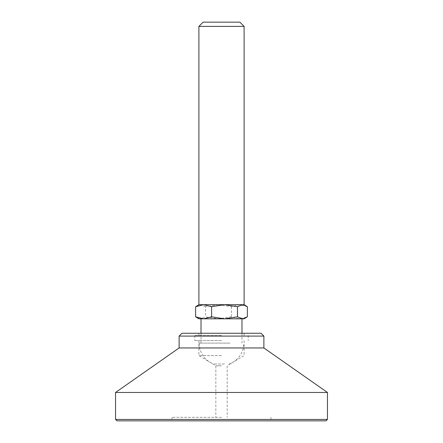 <?xml version="1.0" encoding="UTF-8"?>
<svg xmlns="http://www.w3.org/2000/svg" width="443" height="443" viewBox="0 0 443 443"><rect width="100%" height="100%" fill="white"/><g stroke="black" fill="none" stroke-linecap="round" stroke-linejoin="round"><path stroke-width="0.33" stroke-dasharray="2.21 1.66" d="M116.958 420.85L326.042 420.85M221.5 417.317L172.056 417.317L221.5 417.317M115.545 419.438L327.455 419.438M115.545 392.465L327.455 392.465M179.116 347.954L263.884 347.954M179.116 336.087L263.884 336.087M181.946 333.258L261.054 333.258M221.5 335.523L194.798 335.523L221.5 335.523M221.5 340.606L194.798 340.606L221.5 340.606M221.5 355.579L198.896 355.579L221.5 355.579M221.5 365.768L215.852 365.768L221.5 365.768M221.5 420.85L270.944 420.85L221.5 420.85M198.896 26.386L244.104 26.386M247.36 306.717L239.37 304.695L231.384 306.717L218.449 304.695L244.104 304.695M203.132 22.15L239.868 22.15M229.95 343.12L199.178 343.12L229.95 343.12M224.496 363.996L213.587 363.996L224.496 363.996M201.017 318.822L203.63 318.822M229.258 343.12L201.017 343.12L229.258 343.12M197.08 317.775L200.579 318.822L244.104 318.822M198.896 318.822L200.579 318.822L205.519 316.806L218.449 318.822L231.384 316.806L239.37 318.822L247.36 316.806M231.384 306.717L231.384 316.806M205.519 306.717L200.579 304.695L218.449 304.695L205.519 306.717L205.519 316.806M198.896 304.695L200.579 304.695L197.08 305.748M172.056 417.317L172.056 420.85M198.896 333.258L198.896 335.523M194.798 335.523L194.798 340.606M198.896 340.606L198.896 355.579L215.852 365.768L215.852 417.317M244.104 340.606L244.104 355.579L227.148 365.768L227.148 417.317M248.202 335.523L248.202 340.606M244.104 333.258L244.104 335.523M270.944 417.317L270.944 420.85M229.413 363.996A22.322 22.322 0 0 0 243.822 343.12M241.983 333.258L241.983 343.12M201.017 333.258L201.017 343.12M199.178 343.12A22.322 22.322 0 0 0 213.587 363.996"/><path stroke-width="0.66" d="M326.042 420.85L116.958 420.85L115.545 419.438L327.455 419.438L326.042 420.85M263.884 336.087L179.116 336.087L181.946 333.258L261.054 333.258L263.884 336.087L263.884 347.954L327.455 392.465L115.545 392.465L115.545 419.438M263.884 347.954L179.116 347.954L115.545 392.465M198.896 26.386L203.132 22.15L239.868 22.15L244.104 26.386L198.896 26.386L198.896 304.695L195.64 306.717L195.64 316.806L198.896 318.822L203.63 318.822L195.64 316.806M244.104 26.386L244.104 304.695L203.63 304.695L211.616 306.717L211.616 316.806L203.63 318.822L201.017 318.822L201.017 333.258M211.616 306.717L224.551 304.695L237.481 306.717L242.421 304.695L245.92 305.748L247.36 306.717L247.36 316.806L244.104 318.822L242.421 318.822L237.481 316.806L224.551 318.822L203.63 318.822M245.92 317.775L242.421 318.822L224.551 318.822L211.616 316.806M195.64 306.717L203.63 304.695L198.896 304.695M237.481 306.717L237.481 316.806M327.455 392.465L327.455 419.438M179.116 336.087L179.116 347.954M241.983 318.822L241.983 333.258M244.104 304.695L245.92 305.748"/></g></svg>
